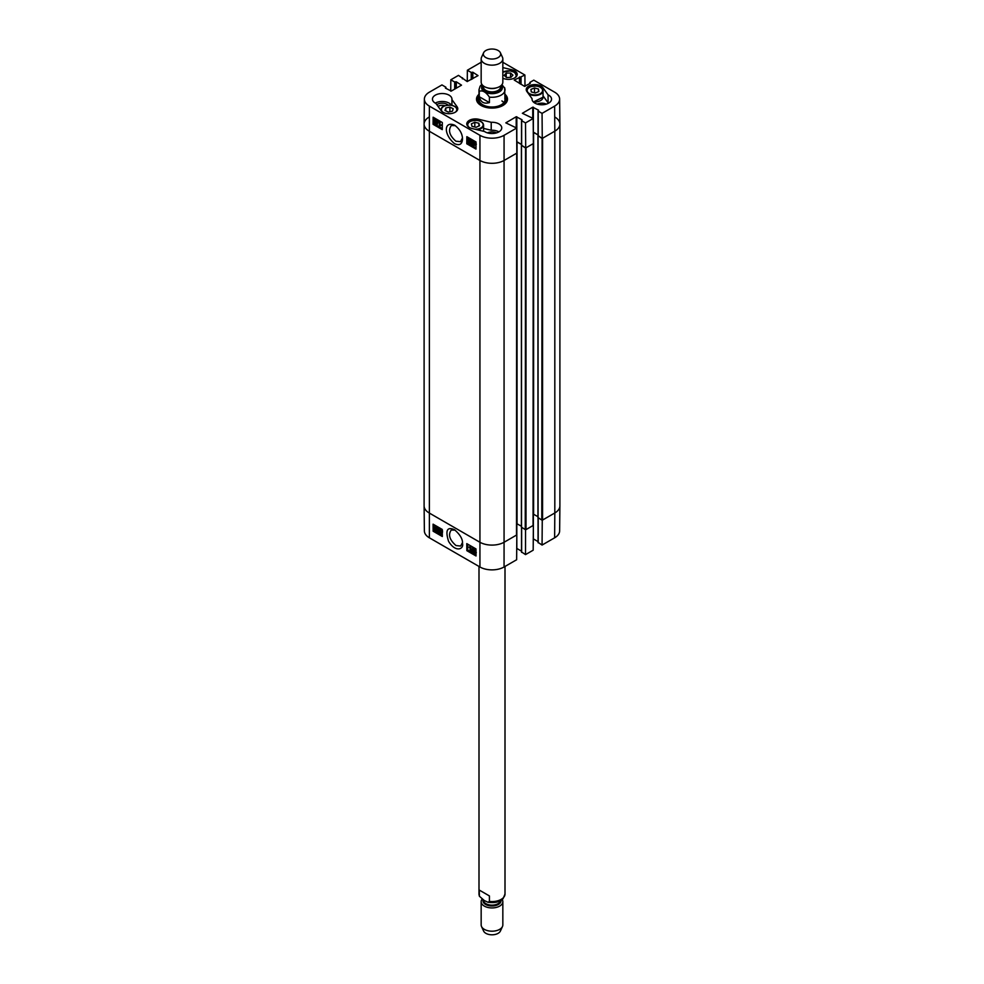 <?xml version="1.0" encoding="UTF-8"?>
<svg xmlns="http://www.w3.org/2000/svg" width="984" height="984" viewBox="0 0 984 984"><rect width="100%" height="100%" fill="white"/><g stroke="black" fill="none" stroke-linecap="round" stroke-linejoin="round"><path stroke-width="1.48" d="M554.816 117.022A17.331 10.012 180 0 1 559.896 124.095L559.896 505.887A17.331 10.012 180 0 1 554.816 512.971L542.565 520.044L542.565 138.252L554.816 131.167A17.331 10.012 0 0 0 559.896 124.033L559.625 99.089A17.072 9.852 180 0 1 554.632 106.112L542.061 113.369L542.258 138.424L554.816 131.167L554.632 106.112M542.098 138.338L541.79 520.044L542.565 520.044M541.79 520.044L538.039 517.609M537.953 516.674L533.217 514.066M533.217 143.516L533.057 525.087M533.057 525.53L526.01 529.601L526.01 147.797L533.057 143.738M525.554 147.895L525.247 529.601L526.01 529.601M525.247 529.601L521.495 527.166M521.397 526.231L516.674 523.623M516.674 153.061L516.514 534.644M516.514 535.087L504.263 542.159A17.331 10.012 180 0 1 479.737 542.159L429.184 512.971A17.331 10.012 180 0 1 424.104 505.887L424.104 124.095A17.331 10.012 180 0 1 429.184 117.022M521.52 145.349L525.247 147.797M516.735 141.831L521.52 144.5M538.063 135.804L541.79 138.252M533.279 132.274L538.063 134.943M516.514 153.283L504.263 160.367A17.331 10.012 180 0 1 479.737 160.367L429.184 131.167A17.331 10.012 180 0 1 424.104 124.095M559.896 124.095A17.331 10.012 180 0 1 554.816 131.167L554.816 512.971L542.258 520.216L542.061 545.062L538.199 542.467M489.417 102.607C484.005 104.169 480.623 102.213 479.257 96.74L479.257 91.266C482.64 90.11 486.034 92.065 489.417 97.133L489.417 102.607L479.257 96.74M489.417 97.133A13.001 7.503 180 0 0 505.001 89.765A13.001 7.503 180 0 0 504.743 88.277L501.926 84.661M498.125 50.491A8.671 5.006 180 0 1 500.376 52.742A8.671 5.006 180 0 1 492 59.04A8.671 5.006 180 0 1 483.624 52.742A8.671 5.006 180 0 1 489.749 49.2A8.671 5.006 180 0 1 498.125 50.491M500.376 52.742L502.467 57.281A10.836 6.261 180 0 1 502.836 58.892A10.836 6.261 180 0 1 492 65.153A10.836 6.261 180 0 1 481.164 58.892A10.836 6.261 180 0 1 481.533 57.281L483.624 52.742M502.836 58.892L502.836 82.152A10.836 6.261 180 0 1 492 88.412A10.836 6.261 180 0 1 481.164 82.152L481.164 58.892M479.257 890.065L489.417 895.932L489.417 901.418L487.929 902.254L484.337 900.569L479.392 896.239L479.257 890.065L489.417 895.932M482.074 899.167A10.836 6.261 0 0 0 481.164 901.676L481.164 924.935A10.836 6.261 0 0 0 481.533 926.547L483.624 931.085A8.671 5.006 0 0 0 492 934.8A8.671 5.006 0 0 0 500.376 931.085L502.467 926.547A10.836 6.261 0 0 0 502.836 924.935L502.836 901.676A10.836 6.261 0 0 0 502.172 899.511M481.533 926.547A10.836 6.261 0 0 0 492 931.196A10.836 6.261 0 0 0 502.467 926.547M481.164 901.676A10.836 6.261 0 0 0 492 907.937A10.836 6.261 0 0 0 502.836 901.676M438.064 106.42A5.326 3.075 180 0 1 444.989 105.731M478.458 98.117A14.846 8.573 0 0 0 477.252 100.651M506.748 100.651A14.846 8.573 0 0 0 505.542 98.117M478.999 96.924A13.764 7.946 0 0 0 478.445 98.129A13.764 7.946 0 0 0 485.801 106.629A13.764 7.946 0 0 0 502 104.993A13.764 7.946 0 0 0 505.555 98.129A13.764 7.946 0 0 0 505.001 96.924M479.208 98.179A13.001 7.503 0 0 0 486.145 106.198A13.001 7.503 0 0 0 501.446 104.661A13.001 7.503 0 0 0 504.792 98.179M503.808 102.644A13.001 7.503 0 0 0 501.901 100.934M548.691 103.123A9.754 5.633 0 0 0 548.076 102.803L543.033 95.805M533.291 101.893A7.688 4.44 0 0 0 540.487 100.602M546.304 104.144A6.839 3.948 0 0 0 537.289 104.144M498.9 131.881A9.754 5.633 0 0 0 491.213 130.245L483.574 128.412M496.514 132.889A6.839 3.948 0 0 0 487.486 132.889M451.422 105.263A9.754 5.633 0 0 0 435.309 103.123M448.101 105.103A6.839 3.948 0 0 0 447.043 104.316A6.839 3.948 0 0 0 436.81 104.685M467.277 138.043L469.798 139.507L467.744 141.561L468.458 142.754L469.688 142.631L468.433 143.197L467.252 141.266L469.147 139.654L467.277 138.043L470.413 139.15L469.798 139.507M470.413 139.15L467.744 141.561L469.823 141.942L469.073 142.397M469.429 140.232L468.347 141.216M469.823 141.942L468.433 143.197M470.303 142.274L469.048 142.84L470.303 142.274M467.252 141.266L469.147 139.654M468.396 140.072L469.762 139.297M472.234 142.163L471.496 140.847L470.696 141.327L471.767 142.754L470.856 143.443L471.471 144.5L472.64 144.464L471.484 144.943L470.192 141.044L471.496 140.405L472.234 142.163M471.496 140.847L470.696 141.327L471.311 140.983L472.382 142.409L471.767 142.754M472.099 140.503L471.311 140.983M472.382 142.409L471.717 143.197M471.643 143.147L470.856 143.443L472.787 143.75L472.086 144.144M472.258 142.803L471.471 143.086M472.787 143.75L471.484 144.943M473.255 144.119L472.099 144.599M470.192 141.044L472.111 140.06L473.316 142.016L472.701 142.36M470.807 140.7L472.111 140.06L470.807 140.7M475.051 142.139L474.251 143.762M473.636 144.119L474.436 142.483L475.051 143.111L473.636 144.119M473.796 144.427L475.211 143.418L474.411 145.066L473.796 144.427L475.985 143.971M475.235 143.492L474.411 144.082M473.243 144.82L473.107 143.012L474.436 142.114L475.789 143.012L475.752 144.537L474.411 145.435L473.587 144.623M473.107 143.012L475.051 141.77L475.887 142.594M473.722 142.668L475.051 141.77L473.722 142.668M476.01 144.377L474.411 145.435M476.367 144.193L475.026 145.078L476.367 144.193M435.285 121.893L434.682 122.237L435.924 122.975L435.297 123.295L434.682 122.237L436.539 122.631M435.924 122.975L435.297 123.295L435.912 122.951M435.937 119.31L435.162 119.753L435.937 121.118L436.712 120.675M436.096 121.02L435.322 121.462L434.547 120.097L435.322 119.654L436.096 121.02L435.322 121.462L435.937 121.118M434.055 119.827L435.949 118.867L434.67 119.482L435.949 118.867L437.191 120.958L436.453 121.659L437.019 122.889L435.309 123.75L434.055 119.827L435.334 119.212L436.576 121.303L435.838 122.004L436.416 123.234L435.309 123.75M437.019 122.889L435.912 123.406L437.019 122.889M436.453 121.659L435.838 122.004M437.154 124.87L438.298 120.921M438.901 120.577L437.917 120.7M439.75 121.831L439.725 125.312L440.66 125.731L439.245 126.026L439.282 121.561L440.365 121.487L439.725 125.312M440.328 124.968L441.275 124.845L440.66 125.202M441.275 125.374L439.553 126.198L441.275 124.845M440.365 121.487L439.282 121.561M467.744 138.842L467.732 140.392M467.707 142.545L475.985 148.043M434.042 117.736L433.993 123.8L442.283 128.584M442.32 122.52L442.271 129.63L433.083 124.316L433.132 117.207L442.32 122.52M433.083 124.316L433.993 123.8M476.035 141.979L475.985 149.088L466.785 143.775L466.846 136.678L476.035 141.979M466.785 143.775L467.707 143.258M462.48 137.945L460.524 141.659L455.875 141.204C449.442 135.497 447.929 130.269 451.349 125.521L455.407 125.669M454.473 143.615C459.553 145.903 462.234 144.316 462.517 138.842C462.357 133.689 459.749 129.138 454.669 125.202C444.091 120.651 443.144 134.008 454.473 143.615M424.375 99.089L424.104 124.033A17.331 10.012 0 0 0 429.184 131.167L479.737 160.367A17.331 10.012 0 0 0 504.263 160.367L516.821 153.11L516.637 128.055L504.066 135.312A17.072 9.852 180 0 1 479.934 135.312L429.368 106.112A17.072 9.852 180 0 1 424.375 99.089A17.072 9.852 180 0 1 429.368 92.176L441.939 84.931L445.801 87.158L445.42 87.736M542.258 138.424L538.199 135.73M538.063 134.857L533.279 132.102M525.702 147.981L533.365 143.553L533.18 118.498L525.518 122.926L525.702 147.981L521.643 145.275M521.52 144.414L516.735 141.659M491.213 122.287A9.754 5.633 180 0 1 501.754 127.895A9.754 5.633 180 0 1 495.346 133.184A9.754 5.633 180 0 1 484.546 131.524L472.123 128.535A8.671 5.006 180 0 1 466.785 123.91A8.671 5.006 180 0 1 478.79 119.298L491.213 122.287L491.213 130.245M548.076 94.845A9.754 5.633 180 0 1 551.544 99.15A9.754 5.633 180 0 1 541.79 104.771A9.754 5.633 180 0 1 532.049 99.15A9.754 5.633 180 0 1 532.073 98.695L526.895 91.524A8.671 5.006 180 0 1 526.231 89.593A8.671 5.006 180 0 1 533.205 84.685A8.671 5.006 180 0 1 542.897 87.674L548.076 94.845L548.076 102.803M532.073 98.695L532.073 99.605M502.836 67.588L511.877 69.766A8.671 5.006 180 0 1 517.215 74.378A8.671 5.006 180 0 1 505.21 79.003L502.836 78.425M451.927 99.605L457.105 106.776A8.671 5.006 180 0 1 457.769 108.707A8.671 5.006 180 0 1 450.795 113.603A8.671 5.006 180 0 1 441.103 110.626L435.924 103.455A9.754 5.633 180 0 1 432.456 99.15A9.754 5.633 180 0 1 442.21 93.517A9.754 5.633 180 0 1 451.951 99.15A9.754 5.633 180 0 1 451.927 99.605L451.927 105.362M505.001 95.546A14.846 8.573 180 0 1 506.846 99.679A14.846 8.573 180 0 1 502.726 105.608M481.274 105.608A14.846 8.573 180 0 1 477.154 99.679A14.846 8.573 180 0 1 478.999 95.546M478.999 94.279A15.498 8.942 0 0 0 481.041 105.472A15.498 8.942 0 0 0 502.959 105.472A15.498 8.942 0 0 0 505.001 94.279M467.277 81.586L467.363 70.245L471.238 72.472L472.849 72.25L478.052 75.62L467.179 81.549L458.483 75.374L450.82 79.79L454.694 82.029L456.305 81.807L461.508 85.165L451.25 91.094L445.42 88.093M516.637 128.055L505.813 122.852L516.206 116.752L522.037 119.753L521.643 120.688L525.518 122.926M533.18 118.498L522.369 113.295L532.75 107.195L538.58 110.208L538.199 111.13L542.061 113.369M529.798 83.603L529.921 82.385L533.795 80.147L554.632 92.176A17.072 9.852 180 0 1 559.625 99.089M529.798 82.558L530.302 83.308L524.484 86.321L514.214 80.036L524.903 75.018L524.989 86.371M502.836 62.336A17.072 9.852 180 0 1 504.066 62.988L524.903 75.018M467.363 70.245L479.934 62.988A17.072 9.852 180 0 1 481.164 62.336M450.733 91.143L450.82 79.79M449.885 107.121L453.218 108.744L452.431 111.241L448.298 112.078L444.965 110.442L445.764 107.957L449.885 107.121L449.885 111.758M445.764 107.957L445.764 110.835M478.888 123.246L479.491 125.743L476.059 127.305L471.976 126.358L471.385 123.849L474.817 122.287L478.888 123.246L478.888 126.014M474.817 122.287L474.817 127.01M538.494 89.04L538.838 91.549L535.259 93L531.274 91.918L530.929 89.396L534.509 87.957L538.494 89.04L538.494 91.684M535.345 92.963L534.423 92.767M534.509 87.957L534.509 92.73M512.922 75.153L510.881 77.379L506.514 77.502L504.165 75.362L506.194 73.124L510.561 73.013L512.922 75.153M510.561 73.013L510.561 77.392M506.194 73.124L506.194 77.207M442.308 534.706L439.959 533.353L441.976 531.311L441.238 530.13L440.02 530.253L441.25 529.699L442.456 531.606L440.598 533.205L442.308 534.189M440.008 533.008L441.976 531.311M440.918 532.283L442.579 530.954M441.238 530.13L441.853 529.773M440.02 530.253L442.271 529.626M440.635 529.884L441.865 529.331L440.635 529.884M442.456 531.606L440.598 533.205L442.308 533.476M441.951 532.43L441.213 532.848M437.499 530.696L438.261 532L439.036 531.532L437.954 530.118L438.852 529.441L438.224 528.383L437.068 528.42L438.212 527.941L439.541 531.815L438.261 532.442L437.031 530.499L438.114 530.339L438.876 531.643L439.651 531.176M439.467 529.072L438.003 529.675M438.692 529.355L438.077 529.724L438.852 529.441M438.224 528.383L438.839 528.027M437.068 528.42L438.827 527.584L439.946 529.367L440.156 531.458L438.261 532.442M437.683 528.051L438.827 527.584L437.683 528.051M439.43 529.958L438.815 530.314M438.114 530.339L437.031 530.499M436.084 528.752L435.309 530.364L434.694 529.749L436.084 528.752M436.109 528.814L435.309 529.392L435.924 530.007L436.859 529.281M435.58 529.724L434.965 530.093M435.309 529.392L434.694 529.749M435.924 528.445L434.534 529.441L435.297 527.805L435.924 528.445M435.912 527.449L434.411 529.011M436.466 528.051L436.625 529.847L435.322 530.733L433.969 529.847L433.981 528.322L435.297 527.449L437.24 527.953M436.933 528.223L437.24 529.49L435.322 530.733M433.981 528.322L435.912 527.092L436.761 527.916M434.596 527.965L435.912 527.092L434.596 527.965M474.362 549.564L473.784 549.896L475.026 550.646L474.411 550.966L473.784 549.896L475.026 550.646M475.014 551.04L474.263 551.483L475.051 552.836L475.813 552.393M474.263 551.483L473.648 551.839L474.399 551.397L475.198 552.75L474.436 553.192L473.648 551.839L474.399 551.397M473.304 549.638L474.386 549.134L475.506 550.929L475.678 553.033L474.436 553.635L473.156 551.557L473.882 550.868L473.304 549.638L475.001 548.777L476.293 552.664L475.051 553.279L476.293 552.664M473.919 549.269L475.001 548.777L473.919 549.269M475.998 550.646L474.952 551.483M476.01 552.836L474.436 553.635M473.156 551.557L473.882 550.868M473.771 551.2L474.497 550.499M472.541 548.014L471.471 551.926L472.923 548.236M473.538 547.867L471.853 552.147M470.02 551.003L469.983 547.571L469.048 547.153L470.143 546.686L470.02 551.003M470.758 546.329L469.048 547.153L470.45 546.858M471.065 546.501L470.487 551.286M434.006 524.693L434.03 527.854M434.042 528.851L434.042 529.786M434.042 529.958L442.32 535.444M467.72 544.164L467.757 550.13L476.022 554.902M466.846 550.671L466.785 543.623L475.985 548.937L476.035 555.972L466.846 550.671L467.757 550.13M433.132 531.212L433.083 524.164L442.271 529.466L442.32 536.514L433.132 531.212L434.055 530.671M462.468 542.639L460.623 546.046L456.01 545.554C449.54 539.884 447.954 534.706 451.25 530.032L455.174 530.142M454.473 529.699L454.423 529.663C447.105 526.538 445.162 530.425 448.581 541.348C455.555 552.959 464.042 549.109 462.505 543.537C462.837 539.22 460.155 534.607 454.473 529.699M429.368 537.805L479.934 566.993A17.072 9.852 -0 0 0 504.066 566.993L516.637 559.748L516.821 534.902L504.263 542.159A17.331 10.012 180 0 1 479.737 542.159L429.184 512.971A17.331 10.012 180 0 1 424.104 505.948L424.375 530.893A17.072 9.852 -0 0 0 429.368 537.805L429.368 106.112M559.896 505.948A17.331 10.012 180 0 1 554.816 512.971L554.632 537.805A17.072 9.852 -0 0 0 559.625 530.893L559.896 505.948M525.554 529.687L525.518 554.607L533.18 550.191L533.365 525.358L525.702 529.773M538.063 541.606L533.266 538.838M525.518 554.607L521.643 552.024M521.52 551.151L516.723 548.395M542.061 545.062L554.632 537.805M521.495 145.632L521.52 552.196M517.055 141.917L517.055 523.722M538.039 136.075L538.063 542.651M533.599 132.36L533.599 514.165M504.066 566.993L504.066 135.312M479.934 566.993L479.934 135.312M479.257 91.266A13.001 7.503 180 0 1 478.999 89.765L478.999 99.507M501.483 85.177A10.406 6.002 180 0 1 492 93.652A10.406 6.002 180 0 1 482.517 85.177M496.44 87.859A8.561 4.945 180 0 1 487.56 87.859M500.561 85.989L500.561 86.936A8.561 4.945 180 0 1 492 91.881A8.561 4.945 180 0 1 483.439 86.936L483.439 85.989M500.844 85.768A9.422 5.437 180 0 1 492 93.086A9.422 5.437 180 0 1 483.156 85.768M489.417 901.418A13.001 7.503 0 0 0 505.001 894.062L505.001 566.464M479.392 896.239L478.999 894.062A13.001 7.503 0 0 0 479.257 895.551M483.156 899.868A8.991 5.191 0 0 0 491.557 905.993A8.991 5.191 0 0 0 500.967 900.372M483.439 900.04L483.439 900.2A8.561 4.945 0 0 0 491.619 905.132A8.561 4.945 0 0 0 500.524 900.631M506.698 100.897A14.748 8.512 0 0 0 505.616 98.363M478.384 98.363A14.748 8.512 0 0 0 477.302 100.897M506.268 102.029A14.317 8.266 0 0 0 506.096 99.901L505.555 98.129M478.445 98.129L477.904 99.901A14.317 8.266 0 0 0 477.732 102.029M472.049 142.274L471.434 142.619M475.518 142.126L474.903 142.471M478.79 119.298L478.79 120.7M542.897 87.674L542.897 89.975M511.877 69.766L511.877 71.168M457.105 106.776L457.105 109.076M462.357 78.757L462.357 77.957M471.238 79.556L471.238 72.472M471.853 79.2L471.853 72.472M472.234 78.978L472.234 72.25M472.849 78.622L472.849 72.25M532.75 118.252L532.75 107.195M533.365 132.139L533.365 107.195M538.199 136.075L538.199 111.13M445.801 88.314L445.801 87.515M454.694 89.114L454.694 82.029M455.309 88.757L455.309 82.029M455.69 88.535L455.69 81.807M456.305 88.179L456.305 81.807M516.206 127.809L516.206 116.752M516.821 141.696L516.821 116.752M521.643 145.632L521.643 120.688M519.429 83.406L519.429 77.035M520.044 83.751L520.044 77.035M520.425 83.972L520.425 77.256M521.04 84.329L521.04 77.256M529.921 83.529L529.921 82.742M442.812 112.151A7.688 4.44 180 0 1 447.449 105.251A7.688 4.44 180 0 1 456.662 110.392A7.688 4.44 180 0 1 455.383 112.151M457.154 110.54A8.13 4.686 0 0 0 457.228 109.937A8.13 4.686 0 0 0 454.682 106.53M443.513 106.53A8.13 4.686 0 0 0 440.967 109.937A8.13 4.686 0 0 0 441.041 110.552M469.171 127.366A7.688 4.44 180 0 1 472.517 120.7A7.688 4.44 180 0 1 483.033 124.058A7.688 4.44 180 0 1 475.026 129.236M477.142 129.74A8.13 4.686 0 0 0 483.574 125.153A8.13 4.686 0 0 0 481.041 121.745M469.86 121.745A8.13 4.686 0 0 0 467.326 125.153A8.13 4.686 0 0 0 467.4 125.755M531.618 94.501A7.688 4.44 180 0 1 530.511 86.826A7.688 4.44 180 0 1 542.565 90.11A7.688 4.44 180 0 1 531.618 94.501M528.482 93.701A8.13 4.686 0 0 0 531.434 95.079A8.13 4.686 0 0 0 543.033 90.835A8.13 4.686 0 0 0 540.487 87.428M529.318 87.428A8.13 4.686 0 0 0 526.772 90.835A8.13 4.686 0 0 0 526.846 91.438M526.772 91.34L526.772 90.835C527.916 88.941 525.936 86.432 536.674 86.075C540.659 86.764 542.774 88.351 543.033 90.835L543.033 97.207A8.13 4.686 180 0 1 533.18 101.782M502.959 72.213A8.13 4.686 0 0 0 502.836 72.287A7.688 4.44 180 0 1 513.353 71.795A7.688 4.44 180 0 1 514.829 77.822M516.6 76.223A8.13 4.686 0 0 0 516.674 75.62A8.13 4.686 0 0 0 514.14 72.213M437.154 528.838L436.539 529.195M533.365 514.078L533.365 538.888M538.199 517.965L538.199 542.824M516.821 523.636L516.821 548.445M521.643 527.522L521.643 552.381M533.217 525.308L533.217 143.639M516.674 534.865L516.674 153.196M521.397 145.497L521.397 527.301M537.953 135.952L537.953 517.744M504.608 87.588L505.001 99.507M481.828 84.316L480.081 86.26L478.999 89.765M478.999 894.062L478.999 566.464M487.929 902.254C494.706 903.226 499.761 902.02 503.095 898.638L505.001 894.062M469.257 140.38L469.872 140.023M469.356 143.344L469.971 143M467.818 140.343L468.433 139.999M470.61 142.619L471.225 142.262M470.549 140.281L471.164 139.937M473.513 142.004L474.128 141.659M436.121 123.873L436.736 123.529M434.424 121.438L435.039 121.081M434.399 119.076L435.014 118.732M436.306 121.979L436.921 121.635M462.48 78.831L462.48 77.785M538.063 135.903L538.063 110.958M445.937 88.388L445.937 87.342M521.52 145.46L521.52 120.515M457.228 110.442L457.228 109.937C456.97 107.453 454.854 105.866 450.881 105.177C440.143 105.534 442.111 108.055 440.967 109.937L440.967 110.454M483.574 131.29L483.574 125.153C483.316 122.668 481.201 121.081 477.228 120.392C466.49 120.749 468.458 123.271 467.326 125.153L467.326 125.657M543.033 97.207L533.377 101.992M516.674 76.125L514.632 72.361L510.327 70.86L502.836 72.139M440.463 532.492L441.078 532.135M440.328 529.54L440.943 529.183M441.939 532.504L442.554 532.147M437.388 527.83L438.003 527.473M439.11 530.253L439.725 529.896M439.208 532.565L439.823 532.196M436.244 530.843L436.859 530.474M434.362 527.326L434.977 526.969M475.297 551.434L475.912 551.077"/></g></svg>
